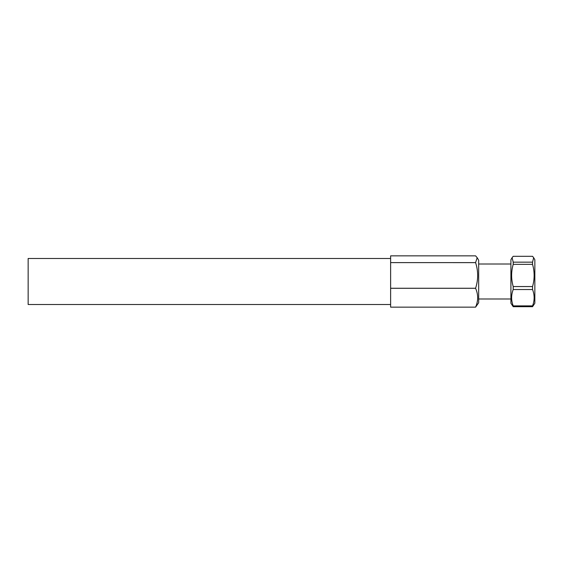 <?xml version="1.0" encoding="UTF-8"?>
<svg xmlns="http://www.w3.org/2000/svg" width="563" height="563" viewBox="0 0 563 563"><rect width="100%" height="100%" fill="white"/><g stroke="black" fill="none" stroke-linecap="round" stroke-linejoin="round"><path stroke-width="0.84" d="M390.623 258.48L28.15 258.48L28.15 304.52L390.623 304.52M390.623 288.256L390.623 262.618L475.587 262.639C478.353 271.176 478.353 279.712 475.587 288.256L390.623 288.256M390.623 307.145L475.587 307.145L390.623 307.138L390.623 288.284L475.587 288.284C478.353 294.569 478.353 300.853 475.587 307.138L478.67 302.746L478.67 260.254L477.185 257.692L475.587 262.618L390.623 262.618L390.623 255.855L475.587 255.855L477.185 257.692M532.549 305.885L513.21 305.885C511.098 300.438 511.098 294.984 513.21 289.53L513.21 286.553C511.098 279.149 511.098 271.739 513.21 264.336L513.21 262.168L512.091 257.692L510.908 259.747L510.908 303.253L513.21 306.694L532.549 306.694L534.85 303.253L534.85 259.747L533.661 257.692L532.549 262.168L532.549 264.336C534.66 271.739 534.66 279.149 532.549 286.553L532.549 289.53C534.66 294.984 534.66 300.438 532.549 305.885L532.549 306.694M513.21 306.694L513.21 305.885M512.091 257.692L513.21 256.306L532.549 256.306L533.661 257.692M513.21 289.53L532.549 289.53M532.549 286.553L513.21 286.553M513.21 264.336L532.549 264.336M532.549 262.168L513.21 262.168M510.908 264.005L478.67 264.005M510.908 298.995L478.67 298.995"/></g></svg>
